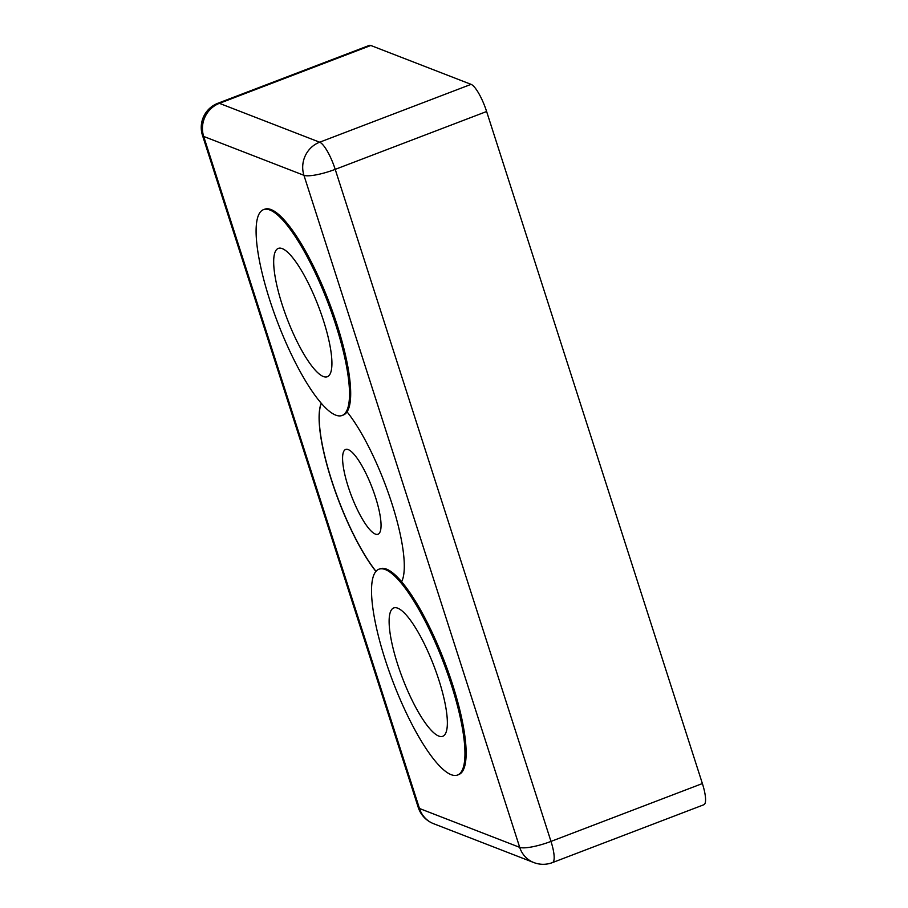 <?xml version="1.0" encoding="UTF-8"?>
<svg xmlns="http://www.w3.org/2000/svg" width="908" height="908" viewBox="0 0 908 908"><rect width="100%" height="100%" fill="white"/><g stroke="black" fill="none" stroke-linecap="round" stroke-linejoin="round"><path stroke-width="1.36" d="M457.564 775.035A110.163 27.024 -110.9 0 0 447.621 673.736A110.163 27.024 -110.9 0 0 385.31 569.566A110.163 27.024 -110.9 0 0 378.92 569.214A110.163 27.024 -110.9 0 0 388.862 670.513A110.163 27.024 -110.9 0 0 451.174 774.683A110.163 27.024 -110.9 0 0 457.564 775.035L458.744 774.581A110.163 27.024 -110.9 0 0 455.294 693.326A110.163 27.024 -110.9 0 0 401.608 581.744A100.448 24.641 -110.9 0 0 391.927 503.622A100.448 24.641 -110.9 0 0 347.049 411.846A110.163 27.024 -110.9 0 0 330.103 304.816A110.163 27.024 -110.9 0 0 271.049 209.566A110.163 27.024 -110.9 0 0 264.648 209.215L263.479 209.657A110.163 27.024 -110.9 0 0 273.433 310.956A110.163 27.024 -110.9 0 0 335.733 415.126A110.163 27.024 -110.9 0 0 342.123 415.478A110.163 27.024 -110.9 0 0 332.18 314.179A110.163 27.024 -110.9 0 0 269.88 210.009A110.163 27.024 -110.9 0 0 263.479 209.657M401.608 581.744A110.163 27.024 -110.9 0 0 386.49 569.112A110.163 27.024 -110.9 0 0 380.089 568.76L378.92 569.214M323.339 376.514A68.69 16.855 -110.9 0 0 327.323 376.741A68.69 16.855 -110.9 0 0 321.114 313.578A68.69 16.855 -110.9 0 0 282.274 248.622A68.69 16.855 -110.9 0 0 278.279 248.406A68.69 16.855 -110.9 0 0 284.488 311.569A68.69 16.855 -110.9 0 0 323.339 376.514M438.768 736.07A68.69 16.855 -110.9 0 0 442.764 736.286A68.69 16.855 -110.9 0 0 436.555 673.123A68.69 16.855 -110.9 0 0 397.715 608.178A68.69 16.855 -110.9 0 0 393.72 607.951A68.69 16.855 -110.9 0 0 399.929 671.114A68.69 16.855 -110.9 0 0 438.768 736.07M348.252 449.619A45.366 11.123 69.1 0 1 373.914 492.522A45.366 11.123 69.1 0 1 378 534.222A45.366 11.123 69.1 0 1 375.367 534.086A45.366 11.123 69.1 0 1 349.716 491.183A45.366 11.123 69.1 0 1 345.619 449.483A45.366 11.123 69.1 0 1 348.252 449.619M702.383 783.559L486.62 111.514L335.211 169.365L550.986 841.41L702.383 783.559A25.923 6.356 69.1 0 1 703.836 804.749L552.439 862.6A25.923 6.356 -110.9 0 0 550.986 841.41A25.923 5.437 -17.8 0 1 519.705 847.357L303.942 175.312L203.687 136.438L419.462 808.483L519.705 847.357A25.923 24.539 111.2 0 0 533.813 862.555L433.559 823.681A25.923 24.539 -68.8 0 1 419.462 808.483A25.923 5.437 -17.8 0 1 418.248 807.439A25.923 25.923 0 0 0 433.559 823.681M471.07 84.353L370.816 45.479L219.407 103.342L319.661 142.204L471.07 84.353A25.923 6.356 69.1 0 1 486.62 111.514M418.248 807.439L202.484 135.394A25.923 5.437 -17.8 0 0 203.687 136.438A25.923 24.539 111.2 0 1 219.407 103.342A25.923 6.356 -110.9 0 0 217.909 103.251L369.318 45.4A25.923 6.356 69.1 0 1 370.816 45.479M342.123 415.478L343.303 415.035A110.163 27.024 -110.9 0 0 347.049 411.846M321.239 403.22A100.448 24.641 -110.9 0 0 331.897 481.501A100.448 24.641 -110.9 0 0 375.912 571.416M321.307 403.3A100.448 24.641 -110.9 0 0 332.056 481.581A100.448 24.641 -110.9 0 0 375.991 571.325M335.211 169.365A25.923 6.356 -110.9 0 0 319.661 142.204A25.923 24.539 -68.8 0 0 303.942 175.312A25.923 5.437 -17.8 0 0 335.211 169.365M533.813 862.555A25.923 25.923 0 0 0 552.439 862.6M217.909 103.251A25.923 25.923 0 0 0 202.484 135.394"/></g></svg>
